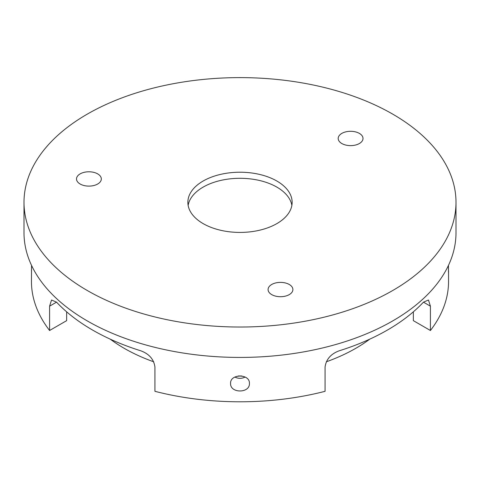 <?xml version="1.0" encoding="UTF-8"?>
<svg xmlns="http://www.w3.org/2000/svg" width="480" height="480" viewBox="0 0 480 480"><rect width="100%" height="100%" fill="white"/><g stroke="black" fill="none" stroke-linecap="round" stroke-linejoin="round"><path stroke-width="0.72" d="M448.458 265.386L448.482 272.55L448.362 265.59M188.13 205.362A52.14 30.102 180 0 1 203.13 187.116A52.14 30.102 180 0 1 257.49 180.042A52.14 30.102 180 0 1 291.87 205.362M203.13 181.032A52.14 30.102 180 0 1 259.95 174.51A52.14 30.102 180 0 1 292.14 202.32A52.14 30.102 180 0 1 240 232.422A52.14 30.102 180 0 1 187.86 202.32A52.14 30.102 180 0 1 203.13 181.032M341.82 133.398A12.408 7.164 180 0 1 355.344 131.844A12.408 7.164 180 0 1 363.006 138.462A12.408 7.164 180 0 1 350.598 145.626A12.408 7.164 180 0 1 338.19 138.462A12.408 7.164 180 0 1 341.82 133.398M85.704 185.868A12.408 7.164 180 0 1 76.506 178.95A12.408 7.164 180 0 1 88.914 171.786A12.408 7.164 180 0 1 101.322 178.95A12.408 7.164 180 0 1 85.704 185.868M292.476 287.694A12.408 7.164 180 0 1 292.896 289.548A12.408 7.164 180 0 1 280.488 296.712A12.408 7.164 180 0 1 268.08 289.548A12.408 7.164 180 0 1 278.868 282.444A12.408 7.164 180 0 1 292.476 287.694M87.264 114.138A216 124.704 180 0 1 322.662 87.108A216 124.704 180 0 1 456 202.32A216 124.704 180 0 1 240 327.024A216 124.704 180 0 1 24 202.32A216 124.704 180 0 1 87.264 114.138M369.762 339.15A163.86 94.602 180 0 1 326.286 361.806M241.728 375.978A163.86 94.602 180 0 1 238.272 375.978M153.714 361.806A163.86 94.602 180 0 1 110.238 339.15M456 202.32L456 232.728A216 124.704 180 0 1 240 357.432A216 124.704 180 0 1 24 232.728L24 202.32M66.654 311.838L66.654 320.646L49.59 330.498L49.59 306.174L56.544 302.154L51.534 300.012L49.59 306.174M234.882 377.052C238.296 378.756 241.704 378.756 245.118 377.052M423.456 302.154L430.41 306.174L428.466 300.012L423.456 302.154A208.554 120.408 0 0 1 339.186 350.808C330.87 353.886 326.166 359.28 325.074 366.984L325.074 391.314A208.554 120.408 180 0 1 154.926 391.314L154.926 366.984C153.834 359.28 149.13 353.886 140.814 350.808A208.554 120.408 0 0 1 56.544 302.154M49.59 330.498A208.554 120.408 180 0 1 31.446 281.382L31.542 265.386M31.638 265.59L31.446 270.828M249.42 383.418C249.996 393.474 230.004 393.474 230.58 383.418C230.004 373.632 249.996 373.632 249.42 383.418M430.41 306.174L430.41 330.498L413.346 320.646L413.346 311.838M448.554 270.828L448.554 281.382A208.554 120.408 180 0 1 430.41 330.498"/></g></svg>

